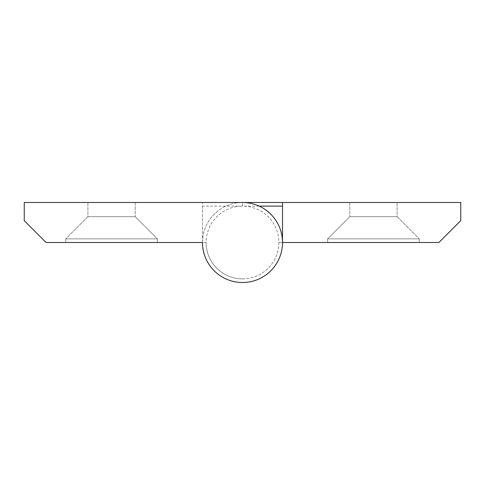 <?xml version="1.0" encoding="UTF-8"?>
<svg xmlns="http://www.w3.org/2000/svg" width="485" height="485" viewBox="0 0 485 485"><rect width="100%" height="100%" fill="white"/><g stroke="black" fill="none" stroke-linecap="round" stroke-linejoin="round"><path stroke-width="0.36" stroke-dasharray="2.42 1.82" d="M206.125 242.5L202.487 242.5L202.487 202.487L202.487 206.125L242.5 206.125A36.375 36.375 0 0 1 278.875 242.5A36.375 36.375 0 0 1 242.5 278.875A36.375 36.375 0 0 1 206.125 242.5L202.487 242.5A40.012 40.012 0 0 0 242.5 282.512A40.012 40.012 0 0 0 282.512 242.5A40.012 40.012 0 0 0 242.5 202.487L24.25 202.487L24.25 220.675L46.075 242.5L202.487 242.5A40.012 40.012 0 0 1 242.5 202.487L460.75 202.487L460.75 220.675L438.925 242.5L282.512 242.5A40.012 40.012 0 0 1 242.5 282.512M157.382 238.862L157.382 242.5L65.718 242.5L157.382 242.5L65.718 242.5L157.382 242.5L157.382 238.862L65.718 238.862L65.718 242.5L65.718 238.862L157.382 238.862L65.718 238.862L157.382 238.862L135.194 216.674L157.382 238.862M87.906 216.674L65.718 238.862L87.906 216.674L135.194 216.674L87.906 216.674L135.194 216.674L87.906 216.674L87.906 202.487L135.194 202.487L135.194 216.674L135.194 202.487L87.906 202.487L87.906 216.674M87.906 202.487L135.194 202.487L87.906 202.487M202.487 206.125L202.487 242.5M242.5 278.875A36.375 36.375 0 0 0 278.875 242.5L282.512 242.5A40.012 40.012 0 0 1 242.5 282.512A40.012 40.012 0 0 1 202.487 242.5A40.012 40.012 0 0 1 242.5 202.487L242.5 206.125A36.375 36.375 0 0 0 206.125 242.5A36.375 36.375 0 0 0 242.5 278.875M327.617 238.862L327.617 242.5L419.282 242.5L327.617 242.5L419.282 242.5L327.617 242.5L327.617 238.862L419.282 238.862L419.282 242.5L419.282 238.862L327.617 238.862L419.282 238.862L327.617 238.862L349.806 216.674L327.617 238.862M397.094 216.674L419.282 238.862L397.094 216.674L349.806 216.674L397.094 216.674L349.806 216.674L397.094 216.674L397.094 202.487L349.806 202.487L349.806 216.674L349.806 202.487L397.094 202.487L397.094 216.674M397.094 202.487L349.806 202.487L397.094 202.487M278.875 242.5L282.512 242.5L282.512 202.487M259.172 206.125L242.5 206.125L242.5 202.487"/><path stroke-width="0.73" d="M202.487 242.5A40.012 40.012 0 0 0 242.5 282.512A40.012 40.012 0 0 0 282.512 242.5A40.012 40.012 0 0 0 242.5 202.487L24.25 202.487L24.25 220.675L46.075 242.5L202.487 242.5A40.012 40.012 0 0 0 242.5 282.512M242.5 202.487L460.75 202.487L460.75 220.675L438.925 242.5L282.512 242.5L282.512 202.487M282.512 206.125L259.172 206.125"/></g></svg>
